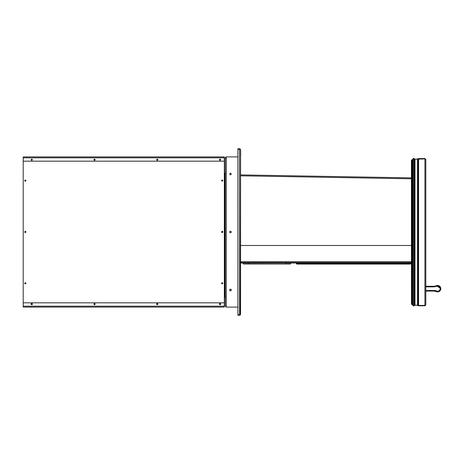 <?xml version="1.0" encoding="UTF-8"?>
<svg xmlns="http://www.w3.org/2000/svg" width="464" height="464" viewBox="0 0 464 464"><rect width="100%" height="100%" fill="white"/><g stroke="black" fill="none" stroke-linecap="round" stroke-linejoin="round"><path stroke-width="0.7" d="M23.2 161.182L23.2 157.824L224.332 157.824L224.332 161.182L23.2 161.182L23.2 302.818L23.2 161.182L224.332 161.182L224.332 306.176L23.2 306.176L23.2 302.818L224.332 302.818L23.2 302.818M221.525 283.272L222.192 283.939L222.859 283.272L222.192 282.605L221.525 283.272M221.525 180.566L222.192 181.233L222.859 180.566L222.192 179.899L221.525 180.566M221.525 231.919L222.192 232.586L222.859 231.919L222.662 231.449L222.192 231.252L221.525 231.919L222.192 232.586M25.34 232.586L26.007 231.919L25.34 231.252L24.673 231.919L24.87 232.389L25.34 232.586L26.007 231.919L25.34 231.252M25.34 181.233L26.007 180.566L25.34 179.899L24.673 180.566L24.87 181.035L25.34 181.233L26.007 180.566L25.34 179.899M25.34 283.939L26.007 283.272L25.34 282.605L24.673 283.272L24.87 283.742L25.34 283.939L26.007 283.272L25.34 282.605M219.484 159.732L220.052 160.3L220.62 159.732L220.052 159.164L219.484 159.732M156.716 159.732L157.29 160.3L157.859 159.732L157.29 159.164L156.716 159.732M93.954 159.732L94.523 160.3L95.091 159.732L94.523 159.164L94.122 159.332L93.954 159.732L94.523 160.3L95.091 159.732L94.923 159.332L94.523 159.164L93.954 159.732M31.192 159.732L31.761 160.3L32.329 159.732L31.761 159.164L31.192 159.732M32.329 304.106L31.761 303.531L31.192 304.106L31.761 304.674L32.329 304.106M95.091 304.106L94.523 303.531L93.954 304.106L94.523 304.674L94.923 304.506L95.091 304.106L94.523 303.531L93.954 304.106L94.122 304.506L94.523 304.674L95.091 304.106M157.859 304.106L157.29 303.531L156.716 304.106L157.29 304.674L157.859 304.106M220.62 304.106L220.052 303.531L219.484 304.106L220.052 304.674L220.62 304.106M220.452 159.332L220.052 159.164M220.052 160.3L220.452 160.138M220.052 304.674L220.452 304.506M220.452 303.7L220.052 303.531M32.428 304.106L31.761 303.439L31.094 304.106L31.761 304.773L32.428 304.106M95.19 304.106L94.523 303.439L93.856 304.106L94.523 304.773L95.19 304.106M157.957 304.106L157.29 303.439L156.617 304.106L157.29 304.773L157.957 304.106M220.719 304.106L220.052 303.439L219.385 304.106L220.052 304.773L220.719 304.106M23.2 306.176L23.2 307.093L224.332 307.093L224.332 306.176L23.2 306.176M224.332 306.176L224.332 307.093L23.2 307.093M31.14 304.361L31.761 304.773L32.376 304.361M32.376 303.85L31.761 303.439L31.14 303.85M157.29 303.439L156.67 303.85M156.67 304.361L157.29 304.773M220.052 304.773L220.667 304.361M220.667 303.85L220.052 303.439M219.437 303.85L219.437 304.361M31.761 159.065L31.094 159.732L31.761 160.399L32.428 159.732L31.761 159.065M94.523 159.065L93.856 159.732L94.523 160.399L95.19 159.732L94.523 159.065M157.29 159.065L156.617 159.732L157.29 160.399L157.957 159.732L157.29 159.065M220.052 159.065L219.385 159.732L220.052 160.399L220.719 159.732L220.052 159.065M224.332 156.907L224.332 157.824L224.332 156.907L224.332 157.824L224.332 157.203L224.332 157.824L23.2 157.824L23.2 156.907L224.332 156.907L23.2 156.907L23.2 157.824M411.533 245.485L240.572 245.485L411.533 245.485M411.533 261.684L240.572 261.684L411.533 261.684M240.572 262.601L411.533 262.601L240.572 262.601M240.572 174.899L411.533 177.886L240.572 174.899M240.572 175.815L411.533 178.802L240.572 175.815M418.569 158.92L417.652 159.541L418.569 158.92L424.908 158.92L417.896 159.123L418.569 158.92L418.569 305.428L418.569 158.92M417.896 305.231L417.896 159.123L417.652 304.813L418.569 305.428L425.256 305.387L418.569 305.428M424.908 158.56L425.824 159.477L424.908 158.56L418.569 158.56L418.221 158.63L418.569 158.862L424.908 158.862L424.908 158.56L418.569 158.56M425.552 305.266L425.256 305.387L425.552 305.266M425.824 304.871L424.908 305.788L418.569 305.788L418.569 305.492L424.908 305.492L424.908 305.788L425.824 304.871L425.824 159.477L425.824 304.871M417.954 304.871L418.569 305.788L417.652 304.871M418.221 305.718L417.919 305.521L418.221 305.718M417.919 305.521L417.722 305.225M418.569 305.788L424.908 305.788M417.919 158.827L418.221 158.63L417.919 158.827M417.652 159.477L417.722 159.129L417.652 159.477M424.908 158.92L424.908 305.428L424.908 158.92M414.34 158.723L413.929 158.427L414.34 158.723M414.161 158.543L413.673 158.386L413.673 305.967L414.462 305.393L414.462 158.955L414.787 159.187L414.462 158.955L414.462 305.393L413.673 305.967L414.787 305.161M413.963 305.915L413.099 305.735L412.844 305.179L413.673 305.967L413.673 158.386L412.844 159.175L412.844 305.179L413.673 305.967M411.446 304.245L411.446 160.109M411.533 304.332L412.363 304.43M417.832 158.984L414.978 159.146L414.978 305.202L417.832 305.37L417.525 305.202L417.525 159.146L414.978 159.146M414.978 305.202L417.525 305.202M414.92 159.158L414.92 305.19M414.787 159.187L414.462 158.955M412.722 304.773L412.566 159.778L413.099 158.613L413.673 158.386M414.462 305.393L414.201 305.776L414.462 305.393M412.763 159.5L411.533 160.022M412.502 304.523L412.798 304.929M412.206 304.367L412.624 304.639M412.844 305.179L411.957 304.332L411.957 160.022M411.446 163.531L411.452 300.805M411.533 300.736L411.957 300.736L411.533 300.736L411.533 163.618L411.957 163.618L411.533 163.618M313.258 264.08L298.729 264.08L313.258 264.08M411.533 263.61L410.292 263.61L410.292 264.08L299.135 264.08L299.135 263.61L410.292 263.61L299.135 263.61L299.135 262.902L299.135 264.08L297.099 264.08A0.858 0.858 0 0 1 296.334 263.61A0.858 0.858 0 0 0 297.099 264.08L296.334 263.61L297.099 264.08L410.292 264.08L410.292 262.902M299.135 263.61L296.334 263.61L299.135 263.61M295.928 262.798L296.334 263.61L295.928 262.798M410.292 262.798L411.846 262.798M410.826 262.798L411.533 262.798M285.598 263.013L290.505 263.001L285.598 263.088L290.586 263.088L290.586 264.028L290.499 263.001L243.339 263.088L243.339 264.028L248.327 264.028L248.327 263.088L248.327 264.028L285.598 264.028L285.598 263.088L285.598 264.028L290.586 264.028L243.339 264.028M292.105 262.902L241.825 262.902M294.686 262.902A1.027 1.027 0 0 1 294.246 263.001A1.027 1.027 0 0 0 294.686 262.902M294.246 263.001L292.105 263.001L294.246 263.001M240.311 263.001L292.105 263.001M410.826 262.601L410.826 262.902L240.723 262.902L408.685 262.902L408.685 262.601M240.306 262.902L240.723 262.601L240.572 262.902M411.643 262.902L410.826 262.902M231.275 307.093L229.668 307.093L231.275 307.093M224.628 297.186L224.332 297.186M225.661 306.066L226.275 306.687L225.661 306.066M240.126 315.062L237.899 315.242L237.899 314.83L239.546 314.83L237.899 314.83L237.899 315.242L239.546 315.242L240.294 314.923L240.572 314.215L239.546 315.242L239.992 314.638M237.899 307.093L226.275 307.093L225.249 306.066L226.275 307.093L237.899 307.093L226.275 307.093L226.275 306.623L225.249 306.008L225.249 297.111M230.782 289.234L231.037 289.408A0.8 0.8 0 0 1 231.211 289.669L231.275 289.977A0.8 0.8 0 0 1 230.475 290.777A0.8 0.8 0 0 1 229.668 289.977L229.732 290.284A0.8 0.8 0 0 0 231.275 289.977A0.8 0.8 0 0 0 231.217 289.669L231.037 289.408A0.8 0.8 0 0 1 231.275 289.977A0.8 0.8 0 0 0 230.475 289.176A0.8 0.8 0 0 0 230.312 290.766A0.8 0.8 0 0 0 231.275 289.977A0.8 0.8 0 0 1 229.732 290.284L229.906 290.545L229.732 290.284A0.8 0.8 0 0 1 229.668 289.977A0.8 0.8 0 0 0 229.732 290.284L230.782 290.719L230.167 290.719M240.271 314.609L240.572 314.215L239.546 314.772L240.503 314.412L239.546 314.772L239.546 149.228L240.572 149.785L239.975 149.28L237.899 149.228L237.899 314.772L237.899 149.228L239.94 149.269M239.546 315.242L240.572 314.215L240.572 149.785L240.294 149.083L239.546 148.758L237.899 148.758L237.899 149.17L240.004 149.373M224.332 297.082L225.527 297.25M225.568 173.287L224.332 173.513M230.475 289.176L230.167 289.234L230.475 289.176M231.211 174.331L231.037 173.455L230.167 173.281L230.782 173.281M229.732 173.716L229.906 174.592L230.782 174.766L230.167 174.766M225.249 173.472L225.249 157.934L226.275 156.907L237.899 156.907M225.771 157.58L225.249 157.992L225.249 306.008L226.275 306.623L226.275 157.377L226.275 306.623M225.545 306.315L225.249 306.008M240.572 151.873L240.659 153.259M240.659 152.325L240.659 151.745M240.659 152.279L240.659 151.589M240.659 154.744L240.659 155.312M240.659 155.289L240.659 154.036M240.659 151.49L240.659 151.055M240.659 153.868L240.659 152.958M240.659 151.009L240.659 151.351M240.659 151.322L240.659 152.18M225.249 173.182L224.593 173.391L225.249 173.182M225.249 157.934L225.44 157.337L225.249 157.934L226.275 156.907L226.275 157.377M225.661 157.934L226.275 157.313L225.661 157.934M239.546 314.772L237.899 314.772L239.546 314.772L239.546 149.228M240.306 314.905L240.572 149.785L239.546 148.758L239.969 148.851L240.572 149.785L239.546 148.758L239.546 149.17M240.004 314.627L239.546 314.83M231.211 231.693L230.782 232.742L229.906 232.568L229.668 232L229.906 231.432L230.782 231.258L231.211 232.307M229.732 289.669L229.668 289.977A0.8 0.8 0 0 1 230.475 289.176A0.8 0.8 0 0 1 231.275 289.977L230.782 290.719M229.732 232.307L229.732 231.693M225.33 297.134L224.628 297.082L224.628 173.513L225.324 173.449M221.688 232.354L222.697 232.354M224.628 297.082L224.628 173.513M425.824 286.265L433.422 286.265A8.021 8.021 0 0 0 436.398 285.691A3.207 3.207 0 0 1 440.8 288.672A3.207 3.207 0 0 0 436.015 285.876L436.398 285.691L440.8 288.672A3.207 3.207 0 0 1 436.398 291.653L436.015 291.467A3.207 3.207 0 0 0 440.8 288.672L440.759 288.672A3.173 3.173 0 0 0 436.415 285.725L436.583 286.155A2.714 2.714 0 0 1 440.307 288.672L440.759 288.672L440.307 288.672A2.714 2.714 0 0 0 436.583 286.155L436.618 286.242A2.622 2.622 0 0 1 440.208 288.672A2.622 2.622 0 0 1 436.618 291.102L436.583 291.195A2.714 2.714 0 0 0 440.307 288.672A2.714 2.714 0 0 1 436.583 291.195L436.415 291.618A3.173 3.173 0 0 0 440.759 288.672M438.822 291.636A3.207 3.207 0 0 1 436.398 291.653A8.021 8.021 0 0 0 433.422 291.079A8.021 8.021 0 0 1 436.398 291.653A8.021 8.021 0 0 0 433.422 291.079L425.824 291.038L433.422 291.038A8.062 8.062 0 0 1 435.818 291.404L436.398 291.653A8.021 8.021 0 0 0 433.422 291.079L425.824 291.079L433.422 291.079L433.422 290.586A8.52 8.52 0 0 1 436.583 291.195L436.415 291.618A8.062 8.062 0 0 0 433.422 291.038L433.422 290.586L425.824 290.586L435.046 290.644A3.207 3.207 0 0 0 435.157 290.76L435.058 290.644A3.207 3.207 0 0 0 435.157 290.76A3.207 3.207 0 0 1 435.058 290.644L437.871 291.276L439.541 290.423L440.133 289.304L440.133 288.04L439.541 286.92L438.492 286.213L437.233 286.079L433.422 286.856L425.824 286.856L433.422 286.856L425.824 286.764L433.422 286.764L433.422 286.305L433.422 286.764A8.52 8.52 0 0 0 436.583 286.155L436.415 285.725A8.062 8.062 0 0 1 433.422 286.305L425.824 286.305M433.422 290.487L425.824 290.487L433.422 290.487M434.971 286.387L434.606 286.891L434.971 286.387M434.606 290.452L434.971 290.957M436.398 285.691A8.021 8.021 0 0 1 433.422 286.265A8.021 8.021 0 0 0 436.398 285.691L436.067 285.847M435.145 290.307L435.957 291.119M435.957 286.224L435.51 286.59M436.015 291.467L436.015 291.467A3.207 3.207 0 0 0 437.25 291.862M436.398 291.653L436.073 291.502"/></g></svg>
